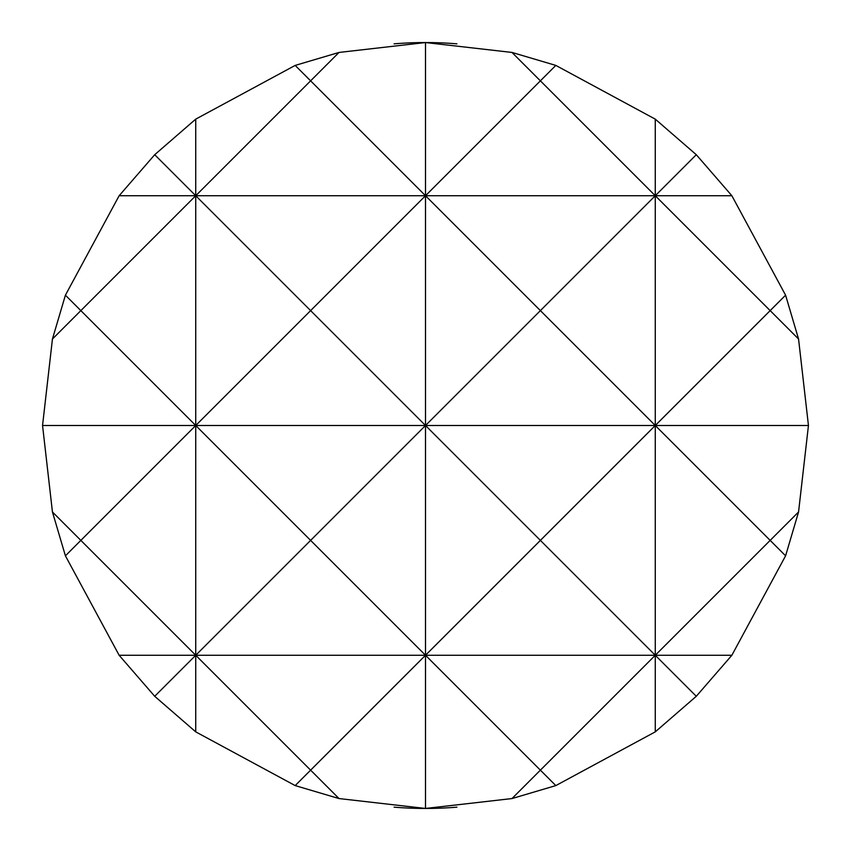 <?xml version="1.0" encoding="UTF-8"?>
<svg xmlns="http://www.w3.org/2000/svg" width="851" height="851" viewBox="0 0 851 851"><rect width="100%" height="100%" fill="white"/><g stroke="black" fill="none" stroke-linecap="round" stroke-linejoin="round"><path stroke-width="1.28" d="M456.891 807.163A382.95 382.95 0 0 1 425.5 808.45L511.983 798.557L555.82 785.59L655.27 731.86L696.288 696.288L731.86 655.27L785.59 555.82L798.557 511.983L808.45 425.5L798.557 339.017L785.59 295.18L731.86 195.73L696.288 154.712L655.27 119.14L555.82 65.41L511.983 52.443L425.5 42.55A382.95 382.95 0 0 1 456.891 43.837M696.288 696.288L655.27 655.27L540.385 770.155L425.5 655.27L310.615 770.155L339.017 798.557L425.5 808.45A382.95 382.95 0 0 1 394.109 807.163M394.109 43.837A382.95 382.95 0 0 1 425.5 42.55L339.017 52.443L310.615 80.845L425.5 195.73L540.385 80.845L655.27 195.73L696.288 154.712M425.5 42.55L425.5 425.5L540.385 310.615L425.5 195.73L310.615 310.615L425.5 425.5L310.615 540.385L195.73 425.5L80.845 540.385L52.443 511.983L65.41 555.82L119.14 655.27L154.712 696.288L195.73 731.86L295.18 785.59L310.615 770.155L195.73 655.27L195.73 731.86M65.41 555.82L80.845 540.385L195.73 655.27L310.615 540.385L425.5 655.27L540.385 540.385L655.27 655.27L425.5 655.27L425.5 808.45M195.73 119.14L154.712 154.712L195.73 195.73L310.615 80.845L295.18 65.41L195.73 119.14L195.73 195.73L80.845 310.615L65.41 295.18L52.443 339.017L80.845 310.615L195.73 425.5L42.55 425.5L52.443 511.983M798.557 511.983L770.155 540.385L655.27 425.5L540.385 540.385L425.5 425.5L195.73 425.5L310.615 310.615L195.73 195.73L195.73 655.27L154.712 696.288M785.59 295.18L770.155 310.615L798.557 339.017M655.27 119.14L655.27 195.73L119.14 195.73L65.41 295.18M731.86 195.73L655.27 195.73L540.385 310.615L655.27 425.5L770.155 310.615L655.27 195.73L655.27 731.86M555.82 65.41L540.385 80.845L511.983 52.443M511.983 798.557L540.385 770.155L555.82 785.59M295.18 785.59L339.017 798.557M52.443 339.017L42.55 425.5M154.712 154.712L119.14 195.73M339.017 52.443L295.18 65.41M731.86 655.27L655.27 655.27L770.155 540.385L785.59 555.82M808.45 425.5L425.5 425.5L425.5 655.27L119.14 655.27"/></g></svg>
